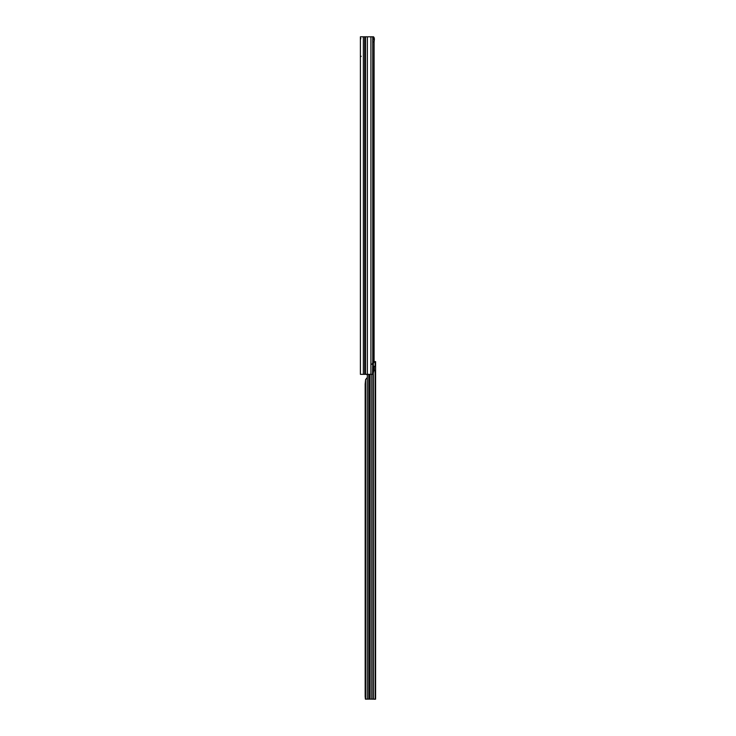 <?xml version="1.0" encoding="UTF-8"?>
<svg xmlns="http://www.w3.org/2000/svg" width="736" height="736" viewBox="0 0 736 736"><rect width="100%" height="100%" fill="white"/><g stroke="black" fill="none" stroke-linecap="round" stroke-linejoin="round"><path stroke-width="1.1" d="M360.401 48.926L360.401 43.24M364.716 374.339L360.401 374.339L360.401 36.8L364.716 36.8L364.716 374.339L365.295 374.339L365.295 36.8L364.716 36.8M373.244 41.86L374.1 41.86L374.1 361.643M373.75 369.279L374.182 370.033M374.1 366.776L374.1 369.279M372.526 36.8L373.557 36.8L374.219 37.876L374.385 39.192L373.244 39.919M367.356 374.339L372.876 374.339L373.75 371.404L373.244 364.21L372.858 36.8L367.356 36.8L367.356 374.339L365.295 374.339M365.295 36.8L367.356 36.8M370.926 374.339L370.926 364.21L372.747 364.21L372.747 36.8M373.244 364.21L372.747 364.21L372.526 374.339M374.1 41.86L374.385 39.192M373.308 39.551L373.032 37.628M373.226 38.005L374.219 37.876M361.164 56.286A1.518 1.242 -0 0 0 360.401 57.362M375.084 370.475A2.107 1.49 89.6 0 0 375.102 370.475L375.599 370.337L375.599 366.399L375.102 366.252A2.107 1.49 89.6 0 0 375.075 366.252A2.107 1.49 89.6 0 0 373.594 368.359A2.107 1.49 89.6 0 0 375.084 370.475L375.102 699.145L375.599 699.2L371.192 699.117L371.192 374.339M375.599 380.935L375.599 376.133M375.599 569.958L375.599 565.147M373.207 363.676L373.971 362.342A2.53 1.794 89.6 0 1 375.102 361.615L374.265 361.615M374.826 361.615L375.599 361.615L375.599 366.399L374.348 366.399L374.33 370.171M371.192 699.117L365.387 699.136L365.166 696.624L365.166 383.98L365.608 379.583L367.292 377.504L367.292 699.108L375.102 699.145M367.292 377.504A0.846 0.846 -0 0 0 367.338 377.218L367.338 375.075A0.846 0.846 -0 0 0 367.292 374.799L366.04 374.238M375.599 698.473L375.599 370.337L374.33 370.337M375.102 361.615L375.102 366.252A2.107 1.49 89.6 0 0 375.084 366.252L374.201 366.261M373.244 362.14A2.53 1.794 -90.4 0 1 374.201 361.624M373.318 365.323L373.318 363.253L372.425 363.262M367.338 375.084A0.846 0.846 -0 0 0 367.292 374.808L367.292 374.339M367.292 699.117L366.648 699.136M369.03 374.339L369.03 699.108M369.454 374.339L369.454 699.108M363.363 374.339L363.363 36.8M365.507 374.339L365.507 36.8M370.926 364.21L370.926 36.8M368.791 374.339L368.791 699.108M372.848 374.339L372.848 699.117M373.207 373.768L373.207 699.126M373.971 362.342L373.244 362.351M373.318 699.136L373.318 373.548M369.693 374.339L369.693 699.108M365.608 379.583L365.608 699.117M360.842 38.806L360.401 37.518M375.599 699.2L374.33 699.2"/></g></svg>
